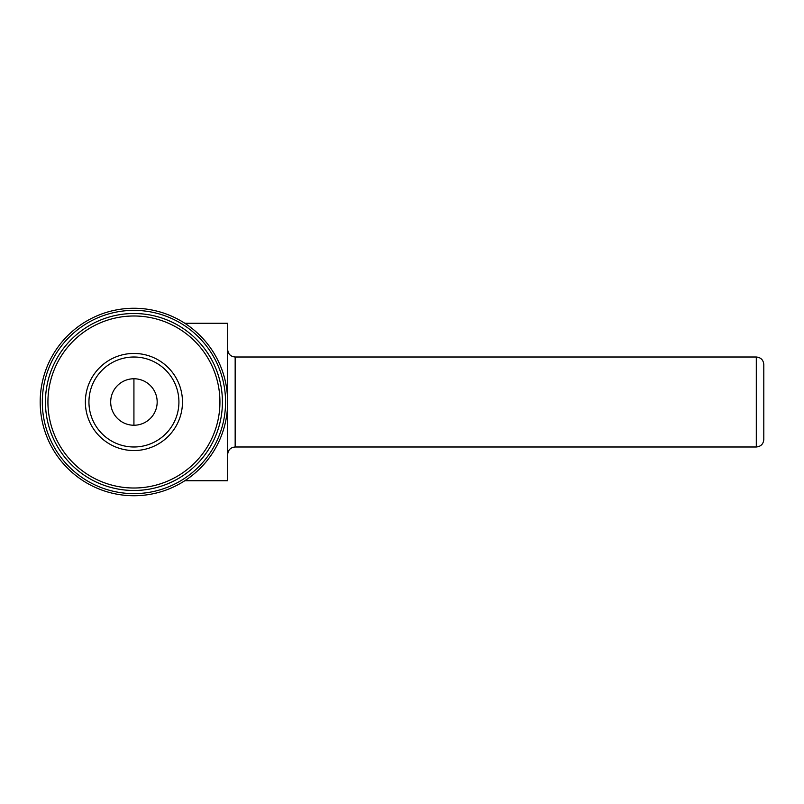 <?xml version="1.0" encoding="UTF-8"?>
<svg xmlns="http://www.w3.org/2000/svg" width="804" height="804" viewBox="0 0 804 804"><rect width="100%" height="100%" fill="white"/><g stroke="black" fill="none" stroke-linecap="round" stroke-linejoin="round"><path stroke-width="1.21" d="M157.172 402A23.246 23.246 0 0 0 122.308 381.87A23.246 23.246 0 0 0 122.308 422.13A23.246 23.246 0 0 0 157.172 402M85.375 402A48.552 48.552 0 0 1 133.926 353.448A48.552 48.552 0 0 1 182.478 402A48.552 48.552 0 0 1 133.926 450.552A48.552 48.552 0 0 1 85.375 402M222.065 370.111C225.683 379.95 227.542 390.583 227.663 402A93.726 93.726 0 0 0 87.063 320.826A93.726 93.726 0 0 0 87.063 483.174A93.726 93.726 0 0 0 227.663 402L227.663 480.732L184.789 480.732M225.562 402A91.636 91.636 0 0 0 88.118 322.645A91.636 91.636 0 0 0 88.118 481.355A91.636 91.636 0 0 0 225.562 402M222.417 402A88.48 88.48 0 0 0 89.686 325.369A88.48 88.48 0 0 0 89.686 478.631A88.48 88.48 0 0 0 222.417 402A88.48 88.48 0 0 0 89.686 325.369A88.48 88.48 0 0 0 89.686 478.631A88.48 88.48 0 0 0 222.417 402M184.789 323.268L227.663 323.268L227.663 402M763.8 364.503L763.8 439.497C763.358 444.049 760.855 446.542 756.303 446.994L756.303 357.006C760.855 357.458 763.358 359.951 763.8 364.503M178.92 402A44.994 44.994 0 0 0 111.434 363.036A44.994 44.994 0 0 0 111.434 440.964A44.994 44.994 0 0 0 178.92 402M47.928 402A86.008 86.008 0 0 0 133.926 488.008A86.008 86.008 0 0 0 219.934 402A86.008 86.008 0 0 0 133.926 315.992A86.008 86.008 0 0 0 47.928 402M227.663 349.509C228.105 354.061 230.607 356.564 235.16 357.006L235.16 446.994C230.607 447.436 228.105 449.938 227.663 454.491M133.926 425.246L133.926 378.754M235.16 446.994L756.303 446.994M235.16 357.006L756.303 357.006"/></g></svg>
